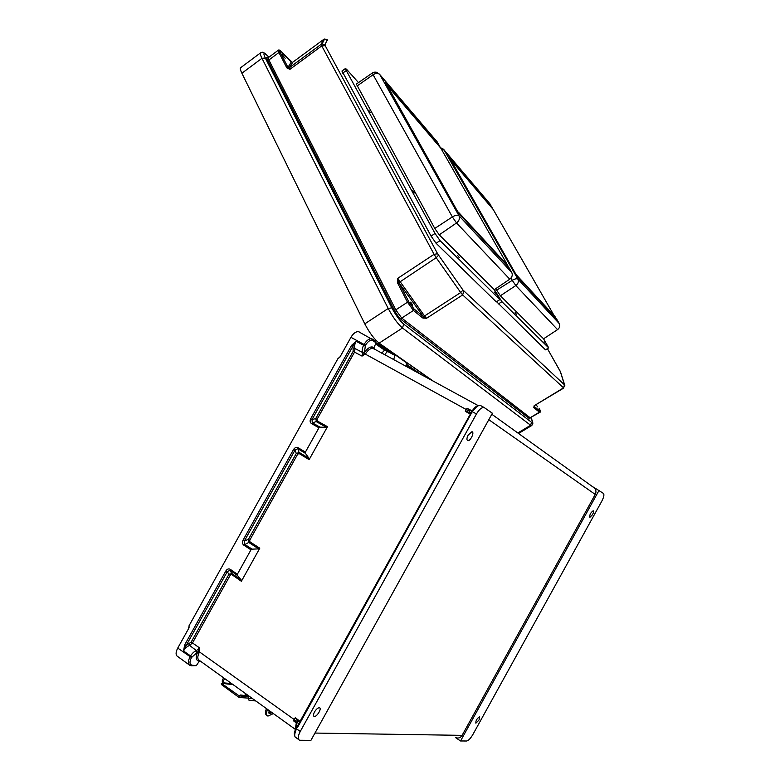 <?xml version="1.0" encoding="UTF-8"?>
<svg xmlns="http://www.w3.org/2000/svg" width="780" height="780" viewBox="0 0 780 780"><rect width="100%" height="100%" fill="white"/><g stroke="black" fill="none" stroke-linecap="round" stroke-linejoin="round"><path stroke-width="1.17" d="M599.099 490.279L460.551 740.971L466.694 741C468.497 740.581 470.555 738.436 472.865 734.545L601.789 501.199C603.808 497.26 604.373 494.666 603.486 493.438L593.687 487.285M479.037 720.018L475.878 723.197C475.644 720.671 476.902 718.507 479.632 716.713L479.037 720.018M592.498 514.683C593.609 512.47 593.833 511.163 593.17 510.773C590.538 512.723 589.446 514.907 589.885 517.345L592.498 514.683M460.551 740.971L455.686 737.714M314.974 733.063L462.091 735.365L595.247 494.432C596.349 492.18 596.154 490.103 594.662 488.192L593.307 487.081M462.091 735.365C460.541 737.773 458.474 738.553 455.881 737.714M395.411 355.027L395.011 355.465L387.523 351.429L388.157 351.127L395.509 355.075L406.097 362.485L406.565 366.688M374.459 349.235L372.908 348.397C370.422 348.231 368.014 349.976 365.683 353.642L362.037 356.109L362.573 352.492C361.784 350.61 362.144 348.192 363.675 345.218L364.084 344.468L350.941 337.321L339.719 357.454L338.042 358.43L189.053 625.736L189.053 627.773L177.743 648.073C175.519 652.49 175.559 655.346 177.869 656.643L188.916 664.658M309.124 459.644L299.149 453.57L297.677 454.165L296.302 453.424L299.354 452.527L309.085 458.445L309.124 459.644L327.483 426.68L326.42 427.313L320.014 427.148L318.952 427.781L311.435 423.55C309.991 422.448 309.738 420.849 310.694 418.743L351.634 345.286L356.099 341.289C354.578 344.243 354.227 346.671 355.046 348.553L354.51 352.16L317.05 419.386L317.304 420.985L327.483 426.68M258.706 548.886L252.057 549.149L244.559 544.255L244.471 540.813L243.067 540.101L293.582 449.456L294.967 450.197L296.302 453.424L248.352 539.477L249.122 542.666L258.706 548.886L259.789 548.213L241.371 581.285L241.303 580.125L237.412 575.425L237.354 574.265L230.227 569.293C228.618 568.464 227.175 569.01 225.888 570.911L184.694 644.846L183.524 650.978C185.279 648.073 187.297 646.24 189.599 645.479L192.611 642.74L230.305 575.084L231.748 574.548L241.371 581.285M295.376 729.388L199.534 660.524C197.359 659.373 197.252 656.692 199.222 652.47L199.524 647.868L196.492 650.617C194.21 651.398 192.192 653.25 190.437 656.165L190.018 656.916C187.785 661.372 187.804 664.228 190.076 665.496L191.997 665.203C189.54 664.462 189.355 661.928 191.461 657.589L197.759 651.865C195.409 657.13 195.731 660.192 198.724 661.05L199.349 661.118L196.306 665.642L191.997 665.203M476.463 413.956C478.988 409.675 481.465 407.482 483.922 407.375L492.394 413.234L310.918 740.356L299.627 740.259C297.59 739.196 297.804 736.281 300.251 731.484L476.463 413.956L472.261 411.655L297.599 727.34L296.566 728.188L296.341 727.116L295.22 729.037L296.264 723.343L297.463 721.198L296.654 719.735L299.725 722.017M314.496 711.974C313.238 714.441 313.131 715.923 314.165 716.42C316.7 717.308 322.208 708.23 319.43 707.762C317.889 707.743 316.241 709.147 314.496 711.974M468.156 435.074L471.929 431.73C474.796 431.896 470.525 441.246 467.854 440.651C466.547 440.037 466.645 438.185 468.156 435.074M243.067 540.101C242.102 542.227 242.317 543.884 243.711 545.093L250.965 549.822L237.354 574.265M293.582 449.456C294.869 447.544 296.341 446.95 297.999 447.661L305.389 452.137L318.952 427.781M293.485 720.808L295.357 721.763L296.264 723.333L296.741 722.475L294.245 719.56L293.485 720.808L296.449 723.011M296.741 722.475L297.463 721.188L295.825 728.042L296.566 728.188M297.005 726.882L296.439 726.833M250.965 549.822L252.057 549.149M298.594 739.499L296.127 737.704C294.362 736.963 294.245 734.692 295.756 730.88L296.322 728.637L300.251 731.484M300.105 721.334L295.259 717.736L296.654 719.735M199.349 661.118L199.904 660.806M241.303 580.125L231.913 573.553L228.901 574.382L191.188 642.067L186.127 645.518L227.302 571.613L230.051 570.287L237.412 575.425M199.222 652.47L197.759 651.865L199.456 651.914L294.245 719.56L295.259 717.736M191.188 642.067L199.524 647.868L198.032 651.475M191.314 665.759L196.306 665.642M225.888 570.911L230.305 575.084M184.694 644.846L186.127 645.518L183.524 650.978L191.88 656.838M305.389 452.137L305.428 453.346L297.794 448.715L294.967 450.197L244.471 540.813L248.352 539.477L249.746 540.189L297.677 454.165M295.756 730.88L295.552 729.953M295.981 729.251L295.24 729.095L295.825 728.052M350.941 337.321C353.291 333.401 355.807 331.51 358.498 331.656L359.404 332.056M372.684 339.241L375.668 341.338L376.087 342.849L373.942 347.646L374.712 349.352M376.087 342.849L372.83 340.567C370.519 339.593 368.053 341.152 365.45 345.257L364.357 352.794C367.653 347.919 370.685 346.096 373.464 347.315L373.942 347.646M480.519 405.532L480.158 405.337C478.218 405.298 476.112 406.848 473.85 410.017L472.602 411.04L472.192 410.251L470.067 410.241L468.887 412.376L472.017 412.103M473.85 410.017L472.192 410.251L473.128 409.822C474.991 406.78 477.331 405.288 480.158 405.337L483.922 407.375M467.005 408.242L470.057 410.241L469.589 411.089L466.342 409.568L467.005 408.242L470.779 410.231M471.266 413.195L470.974 412.386M469.589 411.089L468.877 412.376L467.571 411.83L470.915 413.585M395.011 355.465L393.588 359.639M309.085 458.445L305.428 453.346M472.602 411.04L471.607 411.352L472.192 410.29L471.607 411.352M365.45 345.257L364.084 344.468C366.454 340.529 368.969 338.618 371.621 338.735L372.743 339.3L372.83 340.567M470.613 414.151L465.338 411.382L467.571 411.83M326.42 427.313L316.505 421.746L315.685 418.636L317.05 419.386M310.694 418.743L312.068 419.503L315.685 418.636L353.155 351.38L352.989 346.066L312.068 419.503L312.253 422.779L320.014 427.148M384.53 354.705L387.523 351.429L384.54 350.152L384.452 348.923L375.999 343.015L384.452 348.923L395.45 355.046M365.683 353.642L364.357 352.794L365.332 354.12L466.342 409.568L465.338 411.382M353.155 351.38L362.037 356.109L364.182 353.203M351.634 345.286L352.989 346.066L356.099 341.289L365.04 346.008M394.017 353.662L397.069 355.738L394.192 353.72M397.546 356.499L399.916 357.727M399.731 357.679L402.724 359.707L400.394 358.498M403.162 360.438L405.512 361.657M408.291 363.607L405.951 362.388M413.722 367.419L410.572 365.323M419.045 371.144L415.954 369.096M424.261 374.81L421.219 372.791M429.37 378.398L426.397 376.418M430.56 379.743L428.951 378.612L431.467 379.967M378.934 345.072L391.306 351.692M383.682 346.34L377.998 343.288L377.53 344.097M421.307 373.25L424.242 374.79M426.64 376.545L429.351 378.378M416.198 369.223L419.016 371.134M410.826 365.45L413.692 367.399M405.337 361.598L408.272 363.587M240.786 67.597L240.396 67.899C240.035 68.669 240.532 70.444 241.888 73.232L364.777 323.856L388.206 308.49L261.973 58.285L241.888 73.232M433.787 381.488L379.119 343.142C374.205 339.134 369.427 332.709 364.777 323.856M539.107 408.291L539.058 408.213C540.286 410.524 540.52 411.44 539.779 410.972L534.105 406.409L534.154 405.727L533.793 407.618L539.419 412.162L530.166 417.768L401.739 318.084L413.449 310.45L407.491 302.221L397.829 283.442L399.243 283.208L408.915 301.967L413.946 308.909L423.267 316.475L422.779 317.986L413.449 310.45L413.946 308.909M559.933 370.744L547.414 348.66L560.352 371.611L564.457 384.813L462.988 290.062L437.609 253.753L324.821 44.986L322.13 43.875L321.155 44.314L289.107 67.85L292.744 62.224L323.602 39.478L321.155 44.314L289.37 67.714L289.897 69.352L288.113 67.665L286.981 67.987L289.897 69.352L321.76 45.913L434.09 254.309L397.751 278.353L424.544 315.968L460.707 292.539L436.195 257.702L398.921 282.584L397.537 282.701L397.751 278.353L399.243 283.208L423.267 316.475L426.562 318.289L422.779 317.986M537.683 406.848L536.377 405.21L537.683 406.848M534.134 406.312L533.793 407.618M534.105 406.409L533.637 407.413M282.175 54.6L285.148 58.276L282.175 54.6M539.779 412.366L530.166 417.768L529.805 418.957L401.252 319.615C398.941 317.577 396.63 314.428 394.329 310.148L395.762 309.884L268.885 59.972L278.928 52.514L286.621 67.47L287.966 67.372L280.264 52.426C279.221 50.261 279.474 49.92 281.005 51.402L291.047 61.796M292.812 62.176L289.107 67.85L287.966 67.372L291.272 62.02M281.005 51.402L292.325 62.39M410.592 303.02L410.251 302.113C411.245 302.581 411.986 303.673 412.483 305.389L410.592 303.02M463.856 291.135L462.657 294.928L426.562 318.289L424.544 315.968L423.199 318.221M241.059 695.058L239.168 695.867L239.138 697.505L248.206 698.1M233.103 684.645L221.286 683.241L239.168 695.877L240.64 695L244.754 695.516L245.72 693.712M248.371 696.813L239.918 695.916M225.108 678.902C223.294 679.887 223.012 681.233 224.26 682.939L224.884 683.533L222.232 683.319M222.826 683.368C221.832 681.31 222.173 679.507 223.821 677.976M233.152 684.674L221.988 683.329M248.937 696.023L244.754 695.516M248.216 695.926L248.186 698.207L252.788 698.792M255.869 700.996L248.878 700.108L248.186 698.207M221.54 684.577L221.286 683.241M268.759 710.268L269.519 713.534L272.152 712.706M267.52 709.371C266.068 713.096 266.214 715.338 267.95 716.099L273.37 713.583M271.099 711.945L268.729 712.822M267.004 715.406L266.906 715.328C265.161 714.568 265.015 712.325 266.458 708.611M436.781 141.394L439.852 146.494L385.144 82.417L458.523 213.115L508.96 267.599L511.758 272.493C512.821 274.999 512.158 277.231 509.779 279.181L494.267 289.682L499.814 299.618L496.265 301.889L436.078 243.262L431.067 236.096L342.01 71.019M499.814 299.618L440.047 240.63L435.026 233.454L346.281 70.551L345.462 68.504L346.642 69.352L358.488 82.592M494.267 289.682L439.238 234.839L434.772 228.433L356.363 84.064M496.051 294.109L494.549 292.12L496.051 294.109M459.361 257.761L457.685 255.586L459.361 257.761M414.268 192.953L412.474 190.632L414.268 192.953M370.393 112.515L368.599 110.165L370.393 112.515M437.375 142.155L379.772 74.519L458.952 215.689C460.015 218.429 459.206 220.847 456.524 222.963L452.361 216.918L434.772 228.433M458.055 212.297L387.29 85.566L440.846 148.229L507.848 265.648L507.419 265.931L458.503 213.096M437.248 141.95L379.772 74.519C378.037 72.979 375.814 73.057 373.103 74.734L372.46 72.91M458.348 212.101L507.848 265.648M511.758 272.493L458.952 215.689C457.548 214.734 455.344 215.143 452.361 216.918L373.103 74.734L357.026 86.024M387.192 85.634L386.49 84.805M489.411 203.2L492.287 207.909L448.753 156.916L517.111 276.393L556.706 319.166L559.289 323.632C560.284 325.913 559.708 327.912 557.563 329.628L543.562 338.803L548.701 347.86L545.503 349.84L496.567 301.694M548.701 347.86L501.91 301.685L494.354 289.624M543.562 338.803L500.38 295.776L495.7 288.707M545.425 343.024L544.148 341.299L545.425 343.024M516.545 314.418L515.151 312.556L516.545 314.418M489.967 203.902L444.122 150.082L517.891 279.094C518.895 281.57 518.203 283.725 515.814 285.548L512.255 280.342L496.567 290.248M516.575 275.467L450.596 159.637L493.223 209.518L555.301 317.645M516.799 275.33L555.672 317.382M441.431 149.263L444.122 150.082L443.293 149.117M559.289 323.632L517.891 279.094C516.779 278.392 514.907 278.811 512.255 280.342L510.978 278.099M555.292 317.626L517.101 276.373M450.508 159.695L450.011 159.12M488.816 419.679L595.247 494.432M384.384 348.865L388.206 351.136M421.697 374.917L406.448 364.279L421.795 374.975M259.789 548.213L249.961 541.837L249.746 540.189M191.461 657.589L177.743 648.073M231.748 574.548L230.227 569.293M243.711 545.093L249.961 541.837M189.169 643.89L189.599 645.479L196.492 650.617L196.93 652.216M199.446 660.494L198.724 661.05M297.122 726.853L296.517 726.862M297.277 726.658L297.599 727.34M471.247 413.234L471.812 413.459M381.752 353.203L384.54 350.152L375.521 343.882M370.997 346.924L374.01 348.991M414.511 371.017L406.507 365.44M317.304 420.985L311.435 423.55M297.999 447.661L299.149 453.57M353.506 348.972L355.046 348.553L362.573 352.492L364.123 352.072M373.659 348.689L373.464 347.315M396.727 355.602L399.555 357.581M402.392 359.57L405.151 361.51M407.93 363.46L410.641 365.362M413.361 367.273L416.023 369.135M418.694 371.007L421.288 372.83M423.91 374.663L426.465 376.457M429.029 378.251L431.525 380.006M390.936 351.546L393.832 353.574M267.872 57.866C266.438 56.803 266.331 57.535 267.55 60.06L394.329 310.148M268.905 57.213L267.277 55.575C263.601 52.123 262.948 52.952 265.337 58.051L391.813 307.846C395.782 315.227 399.75 320.658 403.718 324.139L402.48 328L530.615 425.266L517.842 432.968M531.511 422.282L530.615 425.266L531.833 425.47L532.925 423.14L531.005 417.68C532.896 421.765 533.072 423.296 531.511 422.282L403.718 324.139M324.821 44.986L327.161 40.131L324.558 39.049C326.761 39.4 327.746 39.819 327.502 40.316L327.239 40.024M560.352 371.611L560.02 370.909M267.277 55.575L266.867 55.068M391.813 307.846L388.206 308.49C392.954 317.343 397.712 323.846 402.48 328L379.119 343.142M462.988 290.062L460.707 292.539L462.657 294.928L563.55 387.855L534.154 405.727L563.784 388.021M539.779 410.972L539.916 412.279C540.842 412.181 540.569 410.826 539.087 408.232L539.058 408.213M564.457 384.813L563.55 387.855L564.847 385.3M564.583 384.715L560.625 372.226M529.805 418.957L530.166 417.768M401.252 319.615L401.739 318.084L395.762 309.884L407.491 302.221L408.915 301.967M286.621 67.47L286.981 67.987M397.829 283.442L397.537 282.701M260.715 52.757L260.335 53.02C260.042 53.761 260.588 55.507 261.973 58.285L265.337 58.051M278.343 50.203L278.928 52.514L280.264 52.426M267.55 60.06L268.885 59.972L268.33 57.632M323.661 39.439L324.558 39.049L322.13 43.875L321.145 44.333L321.76 45.913L325.094 45.688M437.609 253.753L434.09 254.309L436.195 257.702L438.545 255.255M268.174 58.168L267.316 57.681L268.183 57.749L278.197 50.31C278.752 49.618 279.669 49.949 280.946 51.314L280.751 51.139M231.562 683.543L224.26 682.939M246.519 694.288L245.807 695.624M246.119 693.995L245.281 695.575M346.281 70.551L342.712 73.144M435.026 233.454L431.067 236.096M440.047 240.63L436.078 243.262M509.779 279.181L456.524 222.963L439.238 234.839M501.91 301.685L498.381 303.947M557.563 329.628L515.814 285.548L500.38 295.776M491.819 414.268L594.662 488.192M313.667 716.05L314.165 716.42M188.819 628.212L188.731 627.071M200.947 661.538L199.105 661.342M471.198 412.552L296.946 726.931M295.201 737.11C293.992 734.506 294.021 732.196 295.308 730.178L295.259 729.095M467.854 440.651L467.298 440.349M373.552 348.592L477.955 405.502M358.498 331.656L375.668 341.338M340.09 356.801L339.017 357.474M433.378 381.264L431.701 380.094M240.396 67.899L260.335 53.02C262.802 52.806 261.417 50.368 267.14 55.341L268.954 57.174M531.463 425.695L518.554 433.485M238.934 697.369L221.422 684.557M268.866 713.066L269.519 713.534M345.462 68.504L341.903 71.097M379.616 74.276L376.701 72.306C374.956 71.955 373.513 72.179 372.382 72.969L356.265 84.133M489.85 203.707L443.976 149.848C444.883 150.423 441.821 147.771 440.602 147.947"/></g></svg>
